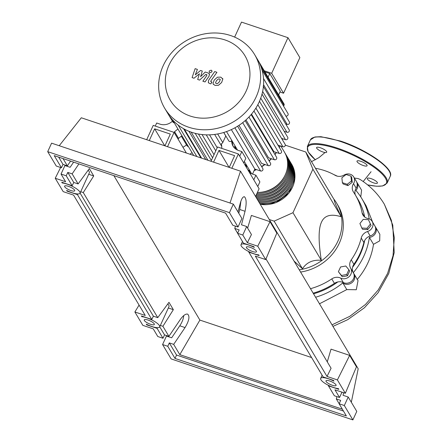 <?xml version="1.0" encoding="UTF-8"?>
<svg xmlns="http://www.w3.org/2000/svg" width="442" height="442" viewBox="0 0 442 442"><rect width="100%" height="100%" fill="white"/><g stroke="black" fill="none" stroke-linecap="round" stroke-linejoin="round"><path stroke-width="0.66" d="M213.591 162.153L218.972 150.402L234.625 155.656L229.249 167.407M229.055 167.347L218.972 150.402M210.994 161.286L217.547 146.971L238.393 153.965L231.84 168.28M255.564 196.458L259.1 188.734L238.393 153.965M352.578 267.272A66.488 59.593 -30.8 0 0 360.075 254.691A66.488 59.593 -30.8 0 0 364.683 240.487M299.256 269.824A46.802 41.946 -30.8 0 0 337.959 241.034A46.802 41.946 -30.8 0 0 336.627 203.149A46.802 41.946 -30.8 0 0 333.727 198.955M336.627 203.149L337.953 205.375A46.802 41.946 149.2 0 1 339.285 243.26A46.802 41.946 149.2 0 1 300.582 272.051M269.305 219.53L274.123 221.144L292.969 212.701L312.897 169.175L305.776 152.015L334.124 199.618C334.384 201.795 336.76 207.513 341.246 216.779C331.047 213.58 324.472 215.364 321.511 222.138C318.395 228.641 318.328 241.365 321.317 260.299C312.925 259.576 306.643 262.388 302.472 268.747L294.041 261.067M312.897 169.175L341.246 216.779M292.969 212.701L321.317 260.299M274.123 221.144L302.472 268.747M305.776 152.015L285.305 145.147M370.302 224.171L366.971 228.326L361.777 227.995L359.915 223.514L363.247 219.359L368.446 219.691L371.076 225.464L367.738 229.619L366.971 228.326M367.738 229.619L362.545 229.287L361.777 227.995M371.076 225.464L368.446 219.691M350.937 176.109L351.462 181.01L347.191 184.303L342.39 182.695L341.87 177.794L346.141 174.502L350.937 176.109L351.71 177.402L352.23 182.303L351.462 181.01M352.23 182.303L347.959 185.596L347.191 184.303M347.959 185.596L343.163 183.988L342.39 182.695M346.71 274.493L341.473 275.465L338.406 271.703L340.572 266.974L345.804 266.007L348.876 269.764L346.71 274.493L347.484 275.786L342.246 276.758L341.473 275.465M342.246 276.758L338.406 271.703M347.484 275.786L349.65 271.057L348.876 269.764M313.533 293.797A66.488 59.593 -30.8 0 0 337.782 281.946M361.23 238.056L363.888 242.514A8.774 7.868 149.2 0 1 370.197 235.984L367.545 231.525A8.774 7.868 -30.8 0 0 361.23 238.056A67.068 60.118 149.2 0 1 351.257 259.846A8.774 7.868 -30.8 0 0 350.705 268.305A7.315 6.553 149.2 0 1 349.285 276.488A7.315 6.553 149.2 0 1 340.688 278.106A8.774 7.868 -30.8 0 0 331.771 278.908A67.068 60.118 149.2 0 1 310.499 288.698M363.888 242.514A67.068 60.118 149.2 0 1 353.909 264.299L351.257 259.846M350.705 268.305L353.357 272.764A8.774 7.868 149.2 0 1 353.909 264.299M355.34 194.955A8.774 7.868 149.2 0 1 356.164 188.115L353.506 183.657A8.774 7.868 -30.8 0 0 353.257 191.701A8.774 7.868 -30.8 0 0 353.501 192.082A67.068 60.118 149.2 0 1 355.368 195.005A67.068 60.118 149.2 0 1 362.07 212.735A8.774 7.868 -30.8 0 0 362.948 215.055A8.774 7.868 -30.8 0 0 367.976 218.514A7.315 6.553 149.2 0 1 372.164 221.392A7.315 6.553 149.2 0 1 367.545 231.525M355.368 195.005L358.026 199.464A67.068 60.118 149.2 0 1 364.694 217.028M315.466 168.297A67.068 60.118 149.2 0 1 335.202 175.341A8.774 7.868 -30.8 0 0 344.103 175.049A7.315 6.553 149.2 0 1 353.716 176.955A7.315 6.553 149.2 0 1 353.506 183.657M331.771 278.908L334.428 283.366A8.774 7.868 149.2 0 1 343.346 282.56L340.688 278.106M334.428 283.366A67.068 60.118 149.2 0 1 313.151 293.156M353.716 176.955L356.374 181.413A7.315 6.553 149.2 0 1 356.164 188.115M372.164 221.392L374.816 225.851A7.315 6.553 149.2 0 1 370.197 235.984M353.357 272.764A7.315 6.553 149.2 0 1 351.942 280.946A7.315 6.553 149.2 0 1 343.346 282.56M284.736 175.877A26.912 24.122 149.2 0 1 257.399 192.447A28.078 25.166 -30.8 0 0 282.985 178.861A28.078 25.166 -30.8 0 0 284.438 152.103L280.841 146.064M284.764 152.667A28.078 25.166 149.2 0 1 285.107 153.219A28.078 25.166 149.2 0 1 283.316 180.458A28.078 25.166 149.2 0 1 256.913 193.513M256.437 194.546A28.078 25.166 -30.8 0 0 283.642 182.049A28.078 25.166 -30.8 0 0 285.77 154.335L285.107 153.219M286.09 154.899A28.078 25.166 149.2 0 1 286.433 155.451A28.078 25.166 149.2 0 1 283.963 183.623A28.078 25.166 149.2 0 1 255.984 195.535M255.581 196.486A28.078 25.166 -30.8 0 0 284.283 185.176A28.078 25.166 -30.8 0 0 287.096 156.562L286.433 155.451M287.416 157.125A28.078 25.166 149.2 0 1 287.759 157.678A28.078 25.166 149.2 0 1 284.952 186.292A28.078 25.166 149.2 0 1 256.244 197.602M256.907 198.718A28.078 25.166 -30.8 0 0 285.615 187.408A28.078 25.166 -30.8 0 0 288.422 158.794L287.759 157.678M288.748 159.352A28.078 25.166 149.2 0 1 289.085 159.905A28.078 25.166 149.2 0 1 286.278 188.519A28.078 25.166 149.2 0 1 257.575 199.828M258.238 200.944A28.078 25.166 -30.8 0 0 286.941 189.635A28.078 25.166 -30.8 0 0 289.748 161.021L289.085 159.905M290.074 161.584A28.078 25.166 149.2 0 1 290.411 162.137A28.078 25.166 149.2 0 1 287.604 190.751A28.078 25.166 149.2 0 1 258.901 202.06M259.565 203.171A28.078 25.166 -30.8 0 0 288.267 191.861A28.078 25.166 -30.8 0 0 291.079 163.247L290.411 162.137M286.062 178.104A26.912 24.122 149.2 0 1 258.277 194.657M287.394 180.336A26.912 24.122 149.2 0 1 259.603 196.883M288.72 182.563A26.912 24.122 149.2 0 1 260.929 199.11M290.046 184.789A26.912 24.122 149.2 0 1 262.255 201.342M291.372 187.021A26.912 24.122 149.2 0 1 263.581 203.569M291.4 163.811A28.078 25.166 149.2 0 1 291.742 164.363A28.078 25.166 149.2 0 1 288.93 192.977A28.078 25.166 149.2 0 1 260.228 204.287M190.204 116.042A43.465 38.957 -30.8 0 0 246.205 90.941A43.465 38.957 -30.8 0 0 225.039 39.951A43.465 38.957 -30.8 0 0 169.037 65.051A43.465 38.957 -30.8 0 0 190.204 116.042M188.657 127.213A52.36 46.929 -30.8 0 0 246.874 110.914A52.36 46.929 -30.8 0 0 254.625 54.593A52.36 46.929 -30.8 0 0 230.625 35.553A52.36 46.929 -30.8 0 0 172.408 51.852A52.36 46.929 -30.8 0 0 164.656 108.174A52.36 46.929 -30.8 0 0 188.657 127.213M164.656 108.174L167.684 113.257A52.36 46.929 -30.8 0 0 172.457 119.765A52.36 46.929 -30.8 0 0 178.292 125.191A52.36 46.929 -30.8 0 0 184.723 129.318A52.36 46.929 -30.8 0 0 191.684 132.296A52.36 46.929 -30.8 0 0 199.149 134.158A52.36 46.929 -30.8 0 0 207.149 134.871A52.36 46.929 -30.8 0 0 215.735 134.285A52.36 46.929 -30.8 0 0 225.066 132.075A52.36 46.929 -30.8 0 0 236.078 127.141A52.36 46.929 -30.8 0 0 244.028 121.6A52.36 46.929 -30.8 0 0 250.332 115.511A52.36 46.929 -30.8 0 0 255.321 108.981A52.36 46.929 -30.8 0 0 259.139 102.058A52.36 46.929 -30.8 0 0 261.835 94.754A52.36 46.929 -30.8 0 0 263.36 87.063A52.36 46.929 -30.8 0 0 263.565 78.925A52.36 46.929 -30.8 0 0 262.128 70.239A52.36 46.929 -30.8 0 0 257.968 60.217A52.36 46.929 -30.8 0 0 257.653 59.676L254.625 54.593M257.846 104.693L282.897 146.755L277.93 145.087L255.896 108.086M253.935 111.008L279.2 153.446L273.896 151.661L251.531 114.113M248.934 117.031L274.383 159.755L268.543 157.8L245.979 119.909M242.697 122.672L268.288 165.645L261.609 163.402L238.951 125.357M278.626 94.903L280.305 91.24L269.753 73.527L264.929 71.908M264.266 70.792L271.686 73.278L283.565 93.229L279.952 92.013M271.686 73.278L287.98 37.692L299.858 57.637L283.565 93.229M287.98 37.692L241.503 22.1L234.636 37.106M268.073 77.19L269.753 73.527M233.42 146.738A11.702 10.486 149.2 0 1 232.437 143.296L231.768 142.186A11.702 10.486 -30.8 0 0 233.067 146.192A11.702 10.486 -30.8 0 0 238.431 150.446L241.829 151.589L245.813 158.275L243.702 162.883L239.724 156.197L241.829 151.589M231.768 142.186L231.63 140.7L232.293 141.81L232.437 143.296M235.779 149.109A11.702 10.486 149.2 0 1 235.752 148.871L235.614 147.385L234.951 146.269A1.757 1.575 -30.8 0 1 233.663 147.076M235.752 148.871L235.089 147.755A11.702 10.486 -30.8 0 0 235.221 148.683M246.625 167.783A11.702 10.486 149.2 0 1 246.503 166.921L245.84 165.805A11.702 10.486 -30.8 0 0 245.956 166.667M249.343 172.352A11.702 10.486 -30.8 0 0 252.504 174.071L255.901 175.209L259.885 181.9L257.774 186.507L253.791 179.822L255.901 175.209M245.84 165.805L245.702 164.325L246.365 165.435L246.503 166.921M235.089 147.755L234.951 146.269M221.475 148.291L221.823 147.534L221.453 143.617A1.757 1.575 -30.8 0 0 222.768 142.562L225.779 135.976A45.045 40.377 -30.8 0 0 225.84 135.965M223.713 132.501L225.779 135.976M244.945 164.965A1.757 1.575 -30.8 0 0 245.702 164.325M248.26 170.535A1.757 1.575 -30.8 0 0 249.017 169.894L249.68 171.01L249.824 172.496L249.155 171.38A11.702 10.486 -30.8 0 0 249.277 172.242M223.768 132.484L228.718 140.805A1.757 1.575 -30.8 0 0 231.63 140.7M249.155 171.38L249.017 169.894M155.269 126.08L156.672 123.014L160.07 124.158A11.702 10.486 -30.8 0 0 171.518 121.97L172.441 121.241M182.911 147.219A11.702 10.486 -30.8 0 0 185.585 145.595L186.513 144.865M167.999 113.782L172.949 122.091A1.757 1.575 -30.8 0 0 174.247 122.815M181.336 136.175L187.016 145.716A1.757 1.575 -30.8 0 0 188.314 146.44M181.922 135.711L191.938 152.529A1.757 1.575 -30.8 0 0 192.016 152.645L193.707 155.485M172.369 119.66L177.872 128.904A1.757 1.575 -30.8 0 0 177.949 129.02L181.927 135.705L178.551 138.363L174.568 131.677L177.949 129.02M189.994 154.236L192.016 152.645M262.012 94.113L287.709 137.263A1.757 1.575 149.2 0 1 285.499 139.694L281.565 138.379M261.979 69.88L287.991 113.566A1.757 1.575 149.2 0 1 285.841 116.019M263.167 86.14L289.184 129.826A1.757 1.575 149.2 0 1 286.969 132.257L284.173 131.318M263.366 78.278L289.383 121.964A1.757 1.575 149.2 0 1 287.173 124.395L285.642 123.882M283.609 106.202L284.024 105.301A1.757 1.575 -30.8 0 0 283.974 103.881L257.962 60.206M282.897 146.755A1.757 1.575 -30.8 0 0 285.107 144.319L259.482 101.295M231.332 129.605L254.83 169.059L252.531 174.082M254.83 169.059L260.603 170.993A1.757 1.575 -30.8 0 0 262.813 168.562L237.603 126.224M268.288 165.645A1.757 1.575 -30.8 0 0 270.498 163.208L245.15 120.649M274.383 159.755A1.757 1.575 -30.8 0 0 276.593 157.324L251.139 114.583M279.2 153.446A1.757 1.575 -30.8 0 0 281.416 151.009L255.874 108.119M174.176 132.545L174.568 131.677M178.154 139.23L178.551 138.363M220.309 79.654L219.536 78.952L218.276 78.969L216.403 80.753L215.525 82.892L216.287 83.582L217.563 83.571L219.447 81.776L220.221 79.444M217.403 77.223L214.215 80.019L213.005 83.494L213.254 84.118L215.016 85.394L218.436 85.317L221.63 82.505L222.834 79.046L220.807 77.14L217.403 77.223M211.154 81.88L210.895 80.897L216.923 72.3L214.735 71.565L208.618 80.284L208.298 82.549L209.558 83.45L210.801 83.87L211.994 82.162L210.735 81.599M209.956 72.764L211.878 71.902L211.834 70.692L211.149 70.151L209.226 71.013L209.27 72.223L209.956 72.764M206.536 74.571L206.801 75.554L202.856 81.206L205.044 81.941L209.077 76.157L209.398 73.897L208.127 72.996L205.226 72.029L200.596 76.637L202.292 71.046L200.585 70.471L195.303 74.858L197.392 69.4L195.132 68.643L192.099 77.593L194.01 78.234L199.397 73.786L197.679 79.466L199.585 80.107L205.856 74.344L206.961 74.853M164.932 145.832L170.314 134.081L154.656 128.826L149.274 140.578M164.744 145.766L154.656 128.826M167.529 146.7L174.082 132.39L153.23 125.395L146.683 139.705M186.369 153.02L174.082 132.39M333.92 174.629A70.786 63.444 149.2 0 1 337.257 176.154M356.672 181.988A7.315 6.553 149.2 0 1 357.037 182.524A7.315 6.553 149.2 0 1 355.915 190.436A70.786 63.444 149.2 0 1 361.876 198.673L366.109 205.779L372.683 222.265M361.876 198.673A70.786 63.444 149.2 0 1 369.214 218.884M353.65 273.316A7.315 6.553 149.2 0 1 354.009 273.858A7.315 6.553 149.2 0 1 352.042 282.56A7.315 6.553 149.2 0 1 342.821 282.924L346.793 289.593L319.489 303.792M342.821 282.924A70.786 63.444 149.2 0 1 315.594 297.251M375.12 226.426A7.315 6.553 149.2 0 1 375.479 226.967A7.315 6.553 149.2 0 1 369.374 237.42L373.49 244.327C371.54 257.222 366.109 268.946 357.197 279.51M369.374 237.42A70.786 63.444 149.2 0 1 353.296 272.648M375.479 226.967L379.844 234.293L379.684 240.868L373.49 244.327M357.037 182.524L361.6 190.187L360.766 196.883M354.009 273.858L358.031 280.609L356.296 289.742L346.793 289.593M359.882 179.33L358.014 178.54L354.373 178.049M373.623 182.872A5.558 1.503 -155.4 0 0 377.413 183.071A5.558 1.503 -155.4 0 0 371.098 178.64A5.558 1.503 -155.4 0 0 367.308 178.441A5.558 1.503 -155.4 0 0 373.623 182.872M363.296 165.535A5.558 1.503 -155.4 0 0 367.092 165.733A5.558 1.503 -155.4 0 0 360.777 161.302A5.558 1.503 -155.4 0 0 356.987 161.109A5.558 1.503 -155.4 0 0 363.296 165.535M322.909 151.987A5.558 1.503 -155.4 0 0 326.699 152.181A5.558 1.503 -155.4 0 0 320.384 147.75A5.558 1.503 -155.4 0 0 316.594 147.556A5.558 1.503 -155.4 0 0 322.909 151.987M150.551 324.284A5.558 1.503 24.6 0 1 144.236 319.853A5.558 1.503 24.6 0 1 148.031 320.052A5.558 1.503 24.6 0 1 154.346 324.483A5.558 1.503 24.6 0 1 150.551 324.284M70.919 190.568A5.558 1.503 24.6 0 1 64.604 186.137A5.558 1.503 24.6 0 1 68.394 186.331A5.558 1.503 24.6 0 1 74.709 190.762A5.558 1.503 24.6 0 1 70.919 190.568M332.301 385.264A5.558 1.503 24.6 0 1 325.986 380.833A5.558 1.503 24.6 0 1 329.776 381.026A5.558 1.503 24.6 0 1 336.091 385.457A5.558 1.503 24.6 0 1 332.301 385.264M252.664 251.542A5.558 1.503 24.6 0 1 246.349 247.111A5.558 1.503 24.6 0 1 250.144 247.31A5.558 1.503 24.6 0 1 256.459 251.741A5.558 1.503 24.6 0 1 252.664 251.542M61.455 167.772L54.222 155.628L225.586 213.121L232.818 225.265L238.011 227.006L229.448 212.635L47.703 151.656L56.261 166.032L61.455 167.772L63.002 164.396L67.361 165.855L70.571 161.115M78.891 163.905L72.14 173.877L67.781 172.419L66.234 175.8L61.04 174.054L64.93 165.557L70.123 167.297L73.621 162.137M238.779 213.271L239.774 209.502L240.896 201.193M237.984 211.928L240.266 203.248C241.553 198.729 242.94 196.563 244.426 196.751C246.481 198.701 246.691 203.541 245.045 211.276L241.487 224.79L246.68 226.531L242.791 235.033L237.597 233.288L239.144 229.912L234.785 228.448L235.393 226.133M238.011 227.006L241.901 218.508L233.343 204.132L51.592 143.158L47.703 151.656M72.14 173.877L78.124 183.933L73.77 182.474L72.145 185.723L66.234 175.8M80.709 191.712L83.273 192.574L93.71 175.949L89.334 168.601L78.124 183.933M83.273 192.574L157.761 317.654L168.971 302.322L173.347 309.665L162.905 326.295L168.894 336.351L180.27 319.549C183.121 315.555 185.563 313.737 187.59 314.107C189.994 316.179 189.148 320.665 185.049 327.572L173.673 344.373L179.795 354.65L199.883 320.08L311.604 357.561M113.865 175.64L199.883 320.08M63.029 158.584L67.361 165.855M61.04 174.054L65.62 181.745L55.233 178.259L63.195 191.635L73.582 195.115L145.252 315.466L134.871 311.98L142.832 325.351L153.219 328.837L157.8 336.528L162.988 338.268L157.081 328.34L146.711 324.864L146.28 324.135A11.409 3.088 -155.4 0 0 159.661 326.92A11.409 3.088 -155.4 0 0 153.844 321.041A11.409 3.088 -155.4 0 0 141.849 316.693L141.412 315.964L151.777 319.444L77.444 194.624L67.057 191.137L66.62 190.403A11.409 3.088 -155.4 0 0 80.03 193.198A11.409 3.088 -155.4 0 0 74.195 187.314A11.409 3.088 -155.4 0 0 62.195 182.971L61.758 182.237L72.145 185.723M73.77 182.474L67.781 172.419M343.694 392.739L343.02 395.281L348.213 397.026L344.324 405.524L339.13 403.784L340.677 400.402L336.318 398.944L339.163 403.712M336.318 398.944L336.931 396.623M328.113 385.153L328.472 385.761M248.476 251.437L248.835 252.039M234.785 228.448L237.625 233.221M237.597 233.288L243.509 243.216L253.89 246.702L254.31 247.404A11.409 3.088 -155.4 0 0 241.034 244.675A11.409 3.088 -155.4 0 0 246.802 250.526A11.409 3.088 -155.4 0 0 258.774 254.896L259.189 255.598L248.807 252.111L323.141 376.938L333.528 380.418L333.948 381.126A11.409 3.088 -155.4 0 0 320.665 378.396A11.409 3.088 -155.4 0 0 326.439 384.247A11.409 3.088 -155.4 0 0 338.406 388.612L338.826 389.319L328.439 385.833L334.351 395.761L339.544 397.502L334.964 389.811L345.351 393.297L337.39 379.927L327.003 376.44L255.332 256.095L265.714 259.576L257.752 246.205L247.365 242.719L242.791 235.033M229.448 212.635L233.343 204.132M247.365 242.719L251.454 234.542L246.68 226.531M162.988 338.268L164.54 334.887L168.894 336.351M173.673 344.373L169.314 342.909L167.767 346.29L162.573 344.55L166.468 336.047L171.662 337.793L179.778 325.804C182.176 322.13 183.491 318.726 183.717 315.594M339.544 397.502L341.986 392.17M162.573 344.55L171.137 358.926L352.882 419.9L344.324 405.524M352.882 419.9L356.777 411.397L348.213 397.026M328.616 385.413L328.439 385.833M339.13 403.784L346.362 415.928L175.004 358.44L167.767 346.29M343.462 411.054L176.551 355.059L175.004 358.44M176.551 355.059L169.314 342.909M162.905 326.295L160.341 325.434M164.54 334.887L159.717 326.798M342.351 409.187L179.795 354.65M141.849 316.693L142.114 316.201M80.03 193.198L89.361 172.816A11.409 3.088 -155.4 0 0 88.129 170.253M88.698 174.264L93.71 175.949M63.002 164.396L58.67 157.12M157.761 317.654L153.402 316.196L80.085 193.077M77.444 194.624L77.72 193.961M153.402 316.196L151.777 319.444M67.234 190.712L67.057 191.137M62.195 182.971L62.427 182.463M248.984 251.691L248.807 252.111M157.081 328.34L157.358 327.682M146.921 324.461L146.711 324.864M168.33 307.986L173.347 309.665M159.661 326.92L168.993 306.538A11.409 3.088 -155.4 0 0 167.761 303.974M257.752 246.205L270.007 221.674L251.387 215.431L247.636 228.138M270.007 221.674L276.814 233.105L265.714 259.576M337.39 379.927L349.644 355.396L331.025 349.147L327.273 361.86M349.644 355.396L356.451 366.827L345.351 393.297M327.003 376.44L331.086 368.263L265.985 258.94M60.615 167.49L55.233 178.259M59.228 145.716L81.311 117.776L240.514 171.187L230.006 203.016M134.871 311.98L139.075 305.091M351.318 402.242L358.191 368.777L240.514 171.187M364.567 216.928L362.07 212.735M254.272 170.28A45.045 40.377 -30.8 0 0 256.089 169.479M261.587 166.501A45.045 40.377 -30.8 0 0 264.653 164.424M269.056 160.794A45.045 40.377 -30.8 0 0 271.195 158.689M274.847 154.391A45.045 40.377 -30.8 0 0 276.239 152.451M279.239 147.357A45.045 40.377 -30.8 0 0 279.99 145.788A45.045 40.377 -30.8 0 0 279.996 145.783M282.289 139.584A45.045 40.377 -30.8 0 0 282.532 138.7M217.646 133.965L222.768 142.562M226.514 131.578L237.547 150.109M244.338 161.501L251.62 173.728M260.747 98.135L285.499 139.694M262.653 91.428L286.969 132.257M263.565 84.759L287.173 124.395M260.94 66.543L284.024 105.301M202.044 134.561L214.022 154.672M209.53 134.843L217.199 147.727M195.16 133.318L211.348 160.507M234.884 127.81L260.603 170.993M188.927 131.274L205.751 159.523M183.535 128.672L200.955 157.916M359.854 179.314C370.059 185.728 378.23 194.049 384.363 204.276L391.358 220.254L394.297 237.669L393.026 255.686L387.59 273.41L378.242 289.963L365.423 304.516L349.76 316.339L332.019 324.837M315.345 159.838L308.085 151.821L307.345 146.534A43.874 11.873 24.6 0 1 337.285 148.087A43.874 11.873 24.6 0 1 387.131 183.065L382.645 185.955L376.584 186.253L367.633 184.889M367.573 184.839A43.288 11.713 -155.4 0 0 383.568 175.64A43.288 11.713 -155.4 0 0 337.18 148.821A43.288 11.713 -155.4 0 0 315.384 159.816M390.181 176.408A43.874 11.873 -155.4 0 0 340.329 141.429A43.874 11.873 -155.4 0 0 310.394 139.876L314.881 136.987L320.936 136.694L340.649 141.097C366.971 149.634 394.993 169.292 390.181 176.408L387.131 183.065M340.699 141.142A43.288 11.713 24.6 0 1 389.8 172.281M239.774 209.502L245.045 211.276M179.778 325.804L185.049 327.572M291.742 164.363L294.875 178.756L288.963 193.104L276.007 202.69L260.272 204.364M280.189 145.843L279.366 147.573M276.482 152.529L274.99 154.634M271.487 158.788L269.211 161.048M265.001 164.54L261.741 166.761M256.504 169.618L254.089 170.673M214.635 134.434L221.707 146.313M212.591 157.794L198.441 134.031M215.773 150.849L206.243 134.854M191.148 132.114L207.906 160.247M184.358 129.125L201.64 158.148M178.076 125.02L196.845 156.534M282.399 139.771L282.67 138.749M222.807 78.814L222.586 78.438M213.48 84.494L213.254 84.118M208.519 82.925L208.298 82.549M209.491 72.599L209.27 72.223M212.061 71.068L211.834 70.692M209.624 74.273L209.398 73.897M384.369 204.287L392.778 225.094L394.209 252.592L388.772 273.493L378.114 292.703L364.407 307.787L347.699 319.677L332.948 326.395M363.197 181.529L371.065 171.717M325.041 152.512L319.013 157.595L311.511 161.65M307.345 146.534L310.394 139.876M242.487 241.503L241.034 244.675M322.119 375.219L320.665 378.396"/></g></svg>
